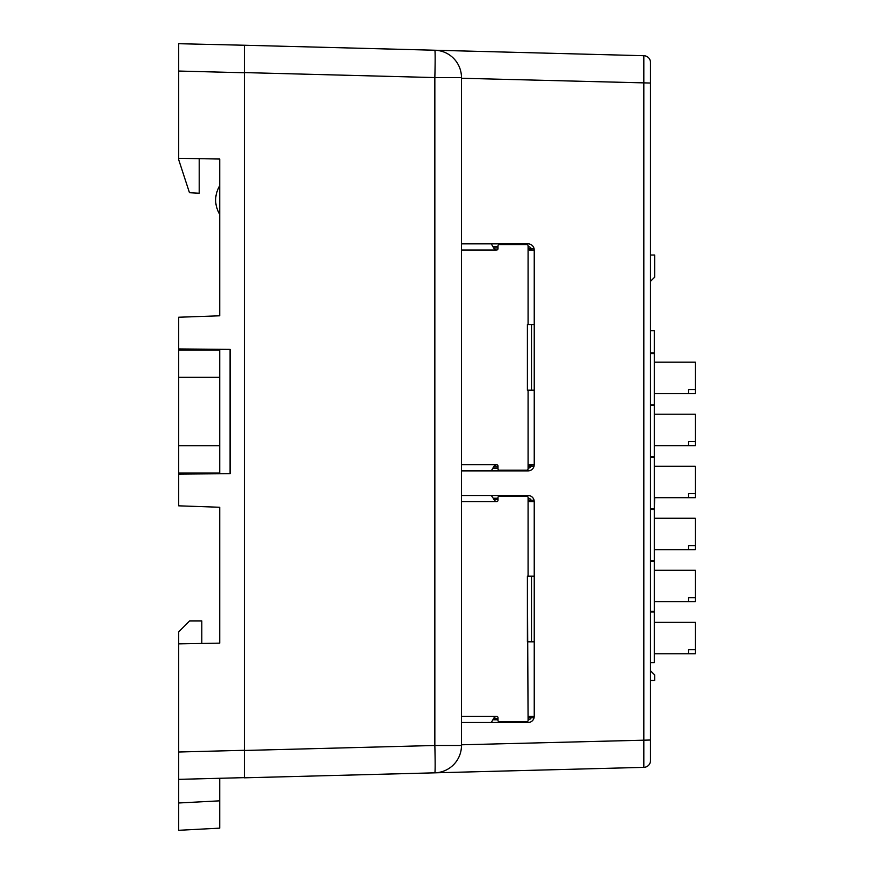 <?xml version="1.0" encoding="UTF-8"?>
<svg xmlns="http://www.w3.org/2000/svg" width="874" height="874" viewBox="0 0 874 874"><rect width="100%" height="100%" fill="white"/><g stroke="black" fill="none" stroke-linecap="round" stroke-linejoin="round"><path stroke-width="1.31" d="M178.7 158.314L219.724 159.035L219.724 315.798L178.7 317.229L178.7 348.945L230.091 349.392L230.091 473.664L178.7 474.112L178.7 505.827L219.724 507.259L219.724 643.144L178.7 643.865L178.7 752.011L244.338 750.296L244.338 72.76L178.7 71.045L178.7 159.713L189.472 192.706L199.206 193.22L199.206 158.675M244.338 777.816L244.338 45.24L643.843 55.707A6.839 6.839 0 0 1 650.507 62.535L650.507 760.522A6.839 6.839 0 0 1 643.843 767.361L244.338 777.816L244.338 750.296M178.7 43.7L178.7 71.045L178.7 43.7L244.338 45.24M244.338 45.415L244.338 72.76M650.507 353.555L654.342 353.555L654.342 404.837L650.507 404.837M650.507 405.525L654.342 405.525L654.342 456.807L650.507 456.807M434.848 50.233A27.356 27.356 0 0 1 461.483 77.567L434.848 77.567A27.356 0.721 -88.5 0 0 434.848 50.233A27.356 27.356 0 0 1 461.483 77.567L461.483 745.489A27.356 27.356 0 0 1 434.848 772.824A27.356 0.721 -91.5 0 0 434.848 745.489L434.848 77.567L244.338 72.586M272.043 777.095L296.308 776.462M643.843 767.361L643.843 55.707M654.342 497.688L695.3 497.688L695.3 493.591L688.461 493.591L688.461 497.688L688.461 493.591M654.342 466.235L695.3 466.235L695.3 493.591M650.507 508.777L654.342 508.777L654.342 457.484L650.507 457.484M650.507 352.867L654.342 352.867L654.342 330.7L650.507 330.7M654.342 393.639L695.3 393.639L695.3 389.542L688.461 389.542L688.461 393.639L688.461 389.542M654.342 362.186L695.3 362.186L695.3 389.542M654.342 445.664L695.3 445.664L695.3 441.567L688.461 441.567L688.461 445.664L688.461 441.567M654.342 414.21L695.3 414.21L695.3 441.567M654.342 601.738L695.3 601.738L695.3 597.641L688.461 597.641L688.461 601.738L688.461 597.641M654.342 570.285L695.3 570.285L695.3 597.641M650.507 561.425L654.342 561.425L654.342 611.341L650.507 611.341M650.507 560.737L654.342 560.737L654.342 509.455L650.507 509.455M654.342 549.713L688.461 549.713L688.461 545.616L695.3 545.616L695.3 518.26L654.342 518.26M688.461 545.616L688.461 549.713L695.3 549.713L695.3 545.616M695.3 653.763L695.3 649.666L688.461 649.666L688.461 653.763L695.3 653.763M654.342 622.31L695.3 622.31L695.3 649.666M688.461 649.666L688.461 653.763L654.342 653.763M650.507 662.623L654.342 662.623L654.342 612.019L650.507 612.019M650.507 255.022L654.648 255.022L654.648 277.211L650.507 281.352M650.507 670.74L654.648 674.881L654.648 680.464L650.507 680.464M654.648 497.688L654.342 513.956M528.082 466.716A4.108 4.108 0 0 0 530.955 464.728M530.955 250.019A4.108 4.108 0 0 0 528.082 248.019M531.501 324.549L531.501 390.186L531.501 324.549M497.994 466.771L493.952 466.771L493.417 468.147L497.994 468.147M497.994 246.599L493.417 246.599L493.952 247.965L497.994 247.965M529.273 250.008L528.082 248.653L529.447 250.019L534.08 250.019L534.08 248.653L534.232 250.019L534.232 464.728L534.08 466.093L534.08 464.728L529.447 464.728L528.082 466.093L529.131 464.76M528.082 468.147A3.42 3.42 0 0 0 531.217 466.093L531.217 464.728M531.217 250.019L531.217 248.653L534.08 248.653A6.151 6.151 0 0 0 528.082 243.857L491.275 243.857L494.367 249.101L496.629 250.019A1.366 1.366 0 0 0 497.994 248.653L497.994 245.911A1.366 1.366 0 0 1 499.36 244.545L526.716 244.545A1.366 1.366 0 0 1 528.082 245.911L528.082 324.549L534.232 324.549M528.082 246.599A3.42 3.42 0 0 1 531.217 248.653M528.311 249.407L528.082 248.653M531.217 466.093L534.08 466.093A6.151 6.151 0 0 1 528.082 470.878L491.275 470.878L494.367 465.634L496.629 464.728A1.366 1.366 0 0 1 497.994 466.093L497.994 468.825A1.366 1.366 0 0 0 499.36 470.19L526.716 470.19A1.366 1.366 0 0 0 528.082 468.825L528.082 390.186L527.404 390.186L527.404 324.549L527.404 390.186M528.082 324.549L527.404 324.549M534.232 390.186L528.082 390.186M491.275 470.878L461.483 470.878L491.275 470.878M461.483 243.857L491.275 243.857L461.483 243.857M528.082 718.352A4.108 4.108 0 0 0 530.955 716.352M530.955 501.643A4.108 4.108 0 0 0 528.082 499.655M531.501 576.184L531.501 641.822M497.994 718.406L493.952 718.406L493.417 719.772L497.994 719.772M497.994 498.224L493.417 498.224L493.952 499.6L497.994 499.6M528.082 719.772A3.42 3.42 0 0 0 531.217 717.718L531.217 716.352M531.217 501.643L531.217 500.278L531.479 501.25M528.311 501.042L528.082 500.278L529.447 501.643L528.082 500.278L528.082 576.184L534.232 576.184L534.222 501.25L534.08 500.278L534.08 501.643L529.273 501.632M534.222 716.756L534.08 717.718L534.08 716.352L529.447 716.352L528.082 717.718L529.131 716.396M461.483 501.643L495.667 501.643L491.275 495.492L461.483 495.492L528.082 495.492A6.151 6.151 0 0 1 534.08 500.278L531.217 500.278A3.42 3.42 0 0 0 528.082 498.224M528.082 576.184L527.404 576.184L528.082 720.46A1.366 1.366 0 0 1 526.716 721.826L499.36 721.826A1.366 1.366 0 0 1 497.994 720.46L497.994 717.718A1.366 1.366 0 0 0 496.629 716.352L494.367 717.27L491.275 722.514L461.483 722.514L528.082 722.514A6.151 6.151 0 0 0 534.08 717.718L531.217 717.718M534.232 576.184L534.232 641.822L528.082 641.822M534.232 641.822L534.232 716.352M495.667 501.643L496.629 501.643A1.366 1.366 0 0 0 497.994 500.278L497.994 497.546A1.366 1.366 0 0 1 499.36 496.181L526.716 496.181A1.366 1.366 0 0 1 528.082 497.546L528.082 500.278M199.206 473.927L203.314 473.894M199.206 349.13L203.314 349.163M244.338 777.641L178.7 779.357L178.7 752.011L178.7 830.3L178.7 802.988L219.724 800.835L219.724 778.286M178.7 643.865L178.7 631.858L189.636 620.911L201.807 620.911L201.807 643.461L219.724 643.144M219.724 214.469C214.294 204.855 214.294 195.252 219.724 185.649M199.206 349.305L199.206 349.993M178.7 348.945L178.7 377.339L219.724 377.339L219.724 349.993L178.7 349.993M199.206 473.752L199.206 473.063M219.724 377.339L219.724 445.718L178.7 445.718L178.7 474.112M219.724 800.835L219.724 828.148L178.7 830.3M178.7 445.718L178.7 377.339M178.7 473.063L219.724 473.063L219.724 445.718M461.483 745.489L434.848 745.489L244.338 750.471M461.483 744.79L650.507 740.016M650.507 83.041L461.483 78.267M495.667 464.728L461.483 464.728M461.483 250.019L495.667 250.019M527.404 576.184L527.404 641.822M495.667 716.352L461.483 716.352"/></g></svg>
